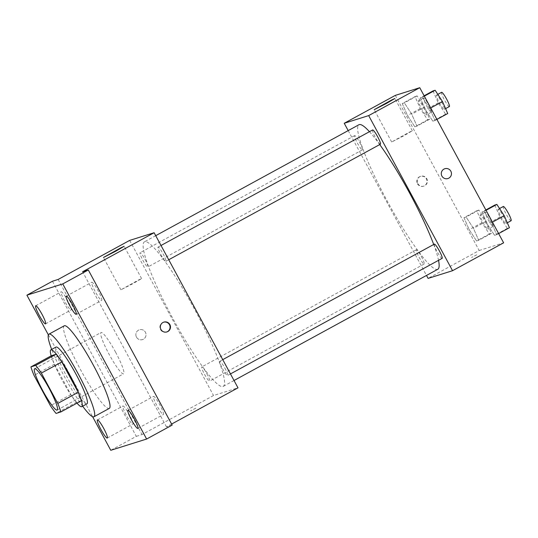 <?xml version="1.0" encoding="UTF-8"?>
<svg xmlns="http://www.w3.org/2000/svg" width="538" height="538" viewBox="0 0 538 538"><rect width="100%" height="100%" fill="white"/><g stroke="black" fill="none" stroke-linecap="round" stroke-linejoin="round"><path stroke-width="0.4" stroke-dasharray="2.69 2.02" d="M115.569 352.141A23.524 3.356 61.4 0 1 123.579 373.809A23.524 3.356 61.4 0 1 109.362 354.771A23.524 3.356 61.4 0 1 101.036 332.518A23.524 3.356 61.4 0 1 115.569 352.141M81.305 400.776L76.524 402.276L56.087 413.433M76.524 402.276A31.587 4.506 61.4 0 1 70.868 394.583L50.431 405.739M51.359 355.746A31.587 4.506 61.4 0 0 54.459 364.239L70.868 394.583M51.184 355.84A32.341 4.613 -118.6 0 0 77.001 403.13M86.934 403.856A32.341 4.613 61.4 0 1 86.82 403.91A32.341 4.613 61.4 0 1 67.176 377.279A32.341 4.613 61.4 0 1 55.945 347.084M54.459 364.239L34.029 375.396M82.664 406.19A47.041 6.705 61.4 0 1 51.668 349.418M109.308 408.396A47.041 6.705 61.4 0 1 80.882 370.319A47.041 6.705 61.4 0 1 64.224 325.813M48.359 334.865L92.597 416.688M52.442 281.233L136.316 436.352L110.767 450.293M136.316 436.352L142.019 434.556L213.539 395.517L237.991 387.837M171.622 424.065L166.471 426.883L172.173 425.087M195.825 408.187L190.586 410.857L195.825 408.181M163.35 414.502A10.303 1.466 -118.6 0 0 163.391 414.489A10.303 1.466 -118.6 0 0 159.813 404.872A10.303 1.466 -118.6 0 0 153.559 396.385A10.303 1.466 -118.6 0 0 153.518 396.405A10.303 1.466 -118.6 0 0 157.096 406.022A10.303 1.466 -118.6 0 0 163.35 414.502M101.621 300.339A10.303 1.466 -118.6 0 0 101.662 300.325A10.303 1.466 -118.6 0 0 98.084 290.702A10.303 1.466 -118.6 0 0 91.83 282.221A10.303 1.466 -118.6 0 0 91.79 282.235A10.303 1.466 -118.6 0 0 95.367 291.858A10.303 1.466 -118.6 0 0 101.621 300.339M166.471 426.883L82.596 271.764M71.063 309.935A10.303 1.466 -118.6 0 0 71.097 309.922A10.303 1.466 -118.6 0 0 67.519 300.305A10.303 1.466 -118.6 0 0 61.265 291.818A10.303 1.466 -118.6 0 0 61.224 291.838A10.303 1.466 -118.6 0 0 64.802 301.455A10.303 1.466 -118.6 0 0 71.063 309.935M132.792 424.105A10.303 1.466 -118.6 0 0 132.825 424.085A10.303 1.466 -118.6 0 0 129.248 414.468A10.303 1.466 -118.6 0 0 122.994 405.982A10.303 1.466 -118.6 0 0 122.953 406.002A10.303 1.466 -118.6 0 0 126.531 415.618A10.303 1.466 -118.6 0 0 132.792 424.105M58.151 279.444L142.019 434.556M195.24 310.534A82.321 11.735 61.4 0 1 223.277 386.378A82.321 11.735 61.4 0 1 173.525 319.74A82.321 11.735 61.4 0 1 144.379 241.865A82.321 11.735 61.4 0 1 195.24 310.534M129.665 240.399L213.539 395.517M145.092 259.511A8.117 1.157 61.4 0 1 147.856 266.983A8.117 1.157 61.4 0 1 142.947 260.419A8.117 1.157 61.4 0 1 140.075 252.739A8.117 1.157 61.4 0 1 145.092 259.511M224.817 368.026A8.117 1.157 61.4 0 1 227.581 375.497A8.117 1.157 61.4 0 1 222.671 368.927A8.117 1.157 61.4 0 1 219.8 361.254A8.117 1.157 61.4 0 1 224.817 368.026M206.821 373.675A8.117 1.157 61.4 0 1 209.585 381.153A8.117 1.157 61.4 0 1 204.675 374.582A8.117 1.157 61.4 0 1 201.804 366.903A8.117 1.157 61.4 0 1 206.821 373.675M160.835 254.561A8.117 1.157 -118.6 0 0 165.852 261.334A8.117 1.157 -118.6 0 0 162.974 253.654A8.117 1.157 -118.6 0 0 158.071 247.09A8.117 1.157 -118.6 0 0 160.835 254.561M136.484 337.131A5.145 5.091 72.6 0 0 145.805 333.163A5.145 5.091 72.6 0 0 139.409 329.781A5.145 5.091 72.6 0 0 136.484 337.131A5.145 5.091 72.6 0 0 145.811 333.163A5.145 5.091 72.6 0 0 139.409 329.781A5.145 5.091 72.6 0 0 136.484 337.131M166.74 331.98A5.145 5.091 -107.4 0 1 160.136 328.664A5.145 5.091 -107.4 0 1 163.66 322.175M132.893 283.694L120.916 289.8L138.468 280.042L141.608 278.61L132.893 283.694M433.702 244.481A82.321 11.735 61.4 0 1 438.537 260.331M437.831 269.249A82.321 11.735 61.4 0 1 388.08 202.618A82.321 11.735 61.4 0 1 358.94 124.735M369.458 131.689A82.321 11.735 61.4 0 1 379.727 144.574M372.632 129.961A8.117 1.157 -118.6 0 0 375.396 137.439A8.117 1.157 -118.6 0 0 380.406 144.204M421.375 256.545A8.117 1.157 61.4 0 1 424.139 264.024A8.117 1.157 61.4 0 1 419.236 257.453A8.117 1.157 61.4 0 1 416.365 249.773A8.117 1.157 61.4 0 1 421.375 256.545M442.135 258.368A8.117 1.157 61.4 0 1 437.233 251.804A8.117 1.157 61.4 0 1 434.361 244.124M359.646 142.382A8.117 1.157 61.4 0 1 362.41 149.853A8.117 1.157 61.4 0 1 357.508 143.29A8.117 1.157 61.4 0 1 354.636 135.61A8.117 1.157 61.4 0 1 359.646 142.382M348.187 130.599L426.5 275.436M395.309 95.387L479.176 250.5L428.093 278.388M479.176 250.5L503.629 242.82M476.796 254.804L471.55 257.473L476.789 254.797M402.256 103.545L407.488 115.509L414.838 126.813L416.957 126.148L411.725 114.184L404.374 102.879L402.256 103.545L407.488 115.509L414.838 126.813L416.957 126.148L411.725 114.184L404.374 102.879L402.256 103.545L415.027 96.571L420.259 108.541L427.609 119.839L429.727 119.174L424.495 107.21L417.145 95.905L415.027 96.571M481.981 212.059L487.213 224.023L494.563 235.328L496.682 234.662L491.45 222.692L484.099 211.394L481.981 212.059L487.213 224.023L494.563 235.328L496.682 234.662L491.45 222.692L484.099 211.394L481.981 212.059L485.854 209.948M463.985 217.708L469.217 229.679L476.567 240.977L478.685 240.311L473.453 228.347L466.103 217.043L463.985 217.708L469.217 229.679L476.567 240.977L478.685 240.311L473.453 228.347L466.103 217.043L463.985 217.708L476.755 210.735L481.987 222.705L489.338 234.003L491.456 233.337L486.224 221.374L478.874 210.076L476.755 210.735M420.252 97.896L425.484 109.86L432.834 121.158L434.953 120.499L429.721 108.528L422.37 97.23L420.252 97.896L425.484 109.86L432.834 121.158L434.953 120.499L429.721 108.528L422.37 97.23L420.252 97.896L424.126 95.777M417.448 183.747A5.145 5.091 72.6 0 0 426.775 179.786A5.145 5.091 72.6 0 0 420.38 176.397A5.145 5.091 72.6 0 0 417.448 183.747M447.912 178.542L447.912 178.535A5.145 5.091 -107.4 0 1 441.51 175.153A5.145 5.091 -107.4 0 1 444.825 168.724L444.825 168.724M417.858 183.619A5.145 5.091 72.6 0 0 427.185 179.652A5.145 5.091 72.6 0 0 420.79 176.269A5.145 5.091 72.6 0 0 417.858 183.619M403.641 135.885L391.671 141.992L409.216 132.24L412.357 130.808L403.641 135.885M433.023 90.922L438.255 102.886L445.605 114.191L447.724 113.525M441.496 101.87A8.117 1.157 61.4 0 1 444.26 109.342A8.117 1.157 61.4 0 1 439.358 102.778A8.117 1.157 61.4 0 1 436.486 95.098A8.117 1.157 61.4 0 1 441.496 101.87M438.255 102.886L425.484 109.86M445.605 114.191L432.834 121.158M436.91 119.429L434.953 120.499M430.723 107.983L429.721 108.528M424.334 96.161L422.37 97.23M449.371 106.558A8.117 1.157 61.4 0 1 444.469 99.987A8.117 1.157 61.4 0 1 441.597 92.314M423.5 107.519A8.117 1.157 61.4 0 1 426.264 114.998A8.117 1.157 61.4 0 1 421.362 108.427A8.117 1.157 61.4 0 1 418.49 100.754A8.117 1.157 61.4 0 1 423.5 107.519M420.259 108.541L407.488 115.509M427.609 119.839L414.838 126.813M429.727 119.174L416.957 126.148M424.495 107.21L411.725 114.184M417.145 95.905L404.374 102.879M428.611 104.735A8.117 1.157 61.4 0 1 431.375 112.207A8.117 1.157 61.4 0 1 426.473 105.636A8.117 1.157 61.4 0 1 423.601 97.963A8.117 1.157 61.4 0 1 428.611 104.735M494.752 205.086L499.984 217.049L507.334 228.354L509.452 227.688M503.225 216.034A8.117 1.157 61.4 0 1 505.989 223.512A8.117 1.157 61.4 0 1 501.086 216.942A8.117 1.157 61.4 0 1 498.215 209.262A8.117 1.157 61.4 0 1 503.225 216.034M499.984 217.049L487.213 224.023M507.334 228.354L494.563 235.328M498.639 233.593L496.682 234.662M492.452 222.147L491.45 222.692M486.056 210.324L484.099 211.394M511.1 220.721A8.117 1.157 61.4 0 1 506.197 214.151A8.117 1.157 61.4 0 1 503.326 206.478M485.229 221.683A8.117 1.157 61.4 0 1 487.993 229.161A8.117 1.157 61.4 0 1 483.09 222.591A8.117 1.157 61.4 0 1 480.219 214.918A8.117 1.157 61.4 0 1 485.229 221.683M481.987 222.705L469.217 229.679M489.338 234.003L476.567 240.977M491.456 233.337L478.685 240.311M486.224 221.374L473.453 228.347M478.874 210.076L466.103 217.043M490.34 218.899A8.117 1.157 61.4 0 1 493.104 226.37A8.117 1.157 61.4 0 1 488.201 219.807A8.117 1.157 61.4 0 1 485.33 212.127A8.117 1.157 61.4 0 1 490.34 218.899M57.169 410.064L123.579 373.809M34.627 368.772L101.036 332.518M107.284 438.033L132.825 424.085M97.412 419.943L122.953 406.002M137.849 428.43L163.391 414.489M127.977 410.346L153.518 396.405M76.12 314.266L101.662 300.325M66.248 296.182L91.79 282.235M45.555 323.863L71.097 309.922M35.683 305.779L61.224 291.838M166.531 332.047L166.941 331.919M163.451 322.235L163.861 322.101M141.608 278.61L124.143 246.303M120.916 289.8L103.451 257.494M155.717 235.678L144.379 241.865M234.023 380.507L223.277 386.378M165.852 261.334L168.737 259.76M158.071 247.09L161.017 245.483M416.365 249.773L201.804 366.903M424.139 264.024L209.585 381.153M222.745 359.646L219.8 361.254M230.466 373.923L227.581 375.497M354.636 135.61L140.075 252.739M362.41 149.853L147.856 266.983M420.79 176.269L420.38 176.397M423.87 186.087L423.46 186.215M412.357 130.808L394.892 98.501M391.671 141.992L374.199 109.685M437.818 94.372L436.486 95.098M445.585 108.622L444.26 109.342M423.601 97.963L418.49 100.754M431.375 112.207L426.264 114.998M499.546 208.536L498.215 209.262M507.314 222.793L505.989 223.512M485.33 212.127L480.219 214.918M493.104 226.37L487.993 229.161"/><path stroke-width="0.81" d="M49.16 388.389A23.524 3.356 61.4 0 1 57.169 410.064A23.524 3.356 61.4 0 1 42.953 391.025A23.524 3.356 61.4 0 1 34.627 368.772A23.524 3.356 61.4 0 1 49.16 388.389M35.71 365.396L30.928 366.903A31.587 4.506 61.4 0 0 34.029 375.396L50.431 405.739A31.587 4.506 61.4 0 0 56.087 413.433L60.868 411.933A31.587 4.506 61.4 0 0 57.768 403.433L41.365 373.096A31.587 4.506 61.4 0 0 35.71 365.396L56.14 354.239L51.359 355.746L30.928 366.903M57.768 403.433L78.205 392.283A31.587 4.506 61.4 0 1 81.305 400.776L60.868 411.933M78.205 392.283L61.796 361.94L41.365 373.096M56.14 354.239A31.587 4.506 61.4 0 1 61.796 361.94M77.001 403.13A32.341 4.613 -118.6 0 0 81.709 406.701A32.341 4.613 -118.6 0 0 81.83 406.647A32.341 4.613 -118.6 0 0 70.377 376.049A32.341 4.613 -118.6 0 0 50.834 349.875A32.341 4.613 -118.6 0 0 51.184 355.84M50.834 349.875L55.945 347.084A32.341 4.613 61.4 0 1 75.925 374.065A32.341 4.613 61.4 0 1 86.934 403.856L81.83 406.647M51.668 349.418A47.041 6.705 61.4 0 1 48.897 334.185A47.041 6.705 61.4 0 1 77.963 373.426A47.041 6.705 61.4 0 1 93.982 416.762A47.041 6.705 61.4 0 1 82.664 406.19M48.897 334.185L64.224 325.813A47.041 6.705 61.4 0 1 93.289 365.06A47.041 6.705 61.4 0 1 109.308 408.396L93.982 416.762M35.723 305.766A10.303 1.466 61.4 0 1 41.977 314.246A10.303 1.466 61.4 0 1 45.555 323.863A10.303 1.466 61.4 0 1 39.328 315.524A10.303 1.466 61.4 0 1 35.683 305.779A10.303 1.466 61.4 0 1 35.723 305.766M66.288 296.162A10.303 1.466 61.4 0 1 72.543 304.649A10.303 1.466 61.4 0 1 76.12 314.266A10.303 1.466 61.4 0 1 69.893 305.927A10.303 1.466 61.4 0 1 66.248 296.182A10.303 1.466 61.4 0 1 66.288 296.162M128.017 410.333A10.303 1.466 61.4 0 1 134.271 418.813A10.303 1.466 61.4 0 1 137.849 428.43A10.303 1.466 61.4 0 1 131.622 420.091A10.303 1.466 61.4 0 1 127.977 410.346A10.303 1.466 61.4 0 1 128.017 410.333M97.452 419.929A10.303 1.466 61.4 0 1 103.706 428.409A10.303 1.466 61.4 0 1 107.284 438.033A10.303 1.466 61.4 0 1 101.057 429.694A10.303 1.466 61.4 0 1 97.412 419.943A10.303 1.466 61.4 0 1 97.452 419.929M92.597 416.688L110.767 450.293L146.632 439.035L62.764 283.916L26.9 295.18L48.359 334.865M171.622 424.065L237.991 387.837L154.117 232.725L82.596 271.764L88.306 269.975L172.173 425.087L146.632 439.035M88.306 269.975L62.764 283.916M154.117 232.725L129.665 240.399L58.151 279.444L52.442 281.233L26.9 295.18M115.428 251.387L103.451 257.494L121.003 247.742L124.143 246.303L115.428 251.387M169.873 324.575A5.145 5.091 -107.4 0 1 166.941 331.919A5.145 5.091 -107.4 0 1 160.546 328.536A5.145 5.091 -107.4 0 1 169.873 324.575M163.66 322.175A5.145 5.091 -107.4 0 1 169.463 324.703A5.145 5.091 -107.4 0 1 166.74 331.98M379.727 144.574A82.321 11.735 61.4 0 1 409.795 193.404A82.321 11.735 61.4 0 1 433.702 244.481M438.537 260.331A82.321 11.735 61.4 0 1 437.831 269.249L234.023 380.507M155.717 235.678L358.94 124.735A82.321 11.735 61.4 0 1 369.458 131.689M168.737 259.76L380.406 144.204A8.117 1.157 -118.6 0 0 377.535 136.531A8.117 1.157 -118.6 0 0 372.632 129.961L161.017 245.483M222.745 359.646L434.361 244.124A8.117 1.157 61.4 0 1 439.371 250.896A8.117 1.157 61.4 0 1 442.135 258.368L230.466 373.923M426.5 275.436L428.093 278.388L452.545 270.708L368.678 115.596L344.226 123.269L348.187 130.599M344.226 123.269L395.309 95.387L419.761 87.707L503.629 242.82L452.545 270.708M419.761 87.707L368.678 115.596M386.176 103.585L374.199 109.685L391.751 99.933L394.892 98.501L386.176 103.585M444.825 168.724A5.145 5.091 -107.4 0 1 450.837 171.192A5.145 5.091 -107.4 0 1 447.912 178.535A5.145 5.091 -107.4 0 1 441.51 175.153A5.145 5.091 -107.4 0 1 450.837 171.192A5.145 5.091 -107.4 0 1 447.912 178.542M436.91 119.429L447.724 113.525L442.492 101.561L435.141 90.256L433.023 90.922L424.126 95.777M442.492 101.561L430.723 107.983M435.141 90.256L424.334 96.161M437.818 94.372L441.597 92.314A8.117 1.157 61.4 0 1 446.607 99.079A8.117 1.157 61.4 0 1 449.371 106.558L445.585 108.622M498.639 233.593L509.452 227.688L504.22 215.725L496.87 204.42L494.752 205.086L485.854 209.948M504.22 215.725L492.452 222.147M496.87 204.42L486.056 210.324M499.546 208.536L503.326 206.478A8.117 1.157 61.4 0 1 508.336 213.243A8.117 1.157 61.4 0 1 511.1 220.721L507.314 222.793"/></g></svg>
